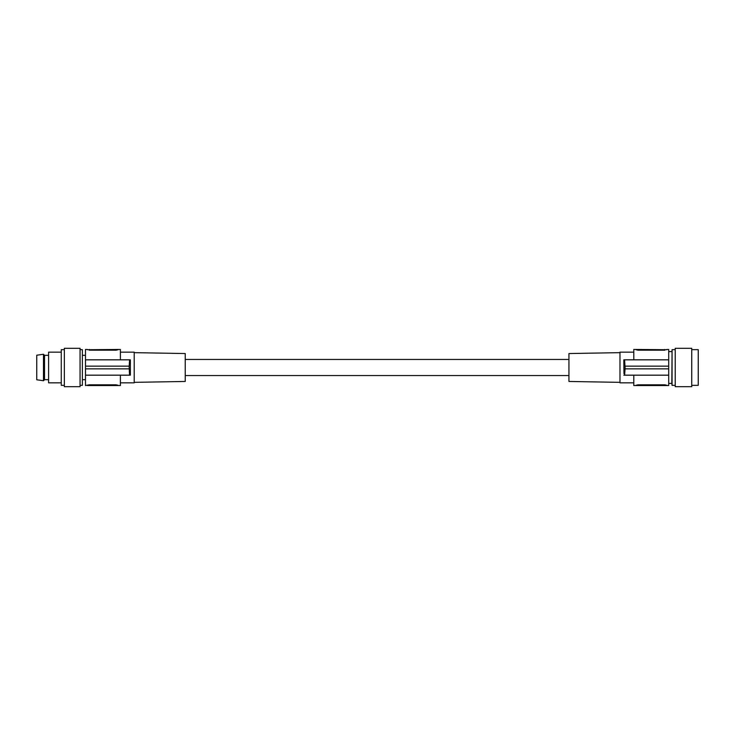 <?xml version="1.0" encoding="UTF-8"?>
<svg xmlns="http://www.w3.org/2000/svg" width="735" height="735" viewBox="0 0 735 735"><rect width="100%" height="100%" fill="white"/><g stroke="black" fill="none" stroke-linecap="round" stroke-linejoin="round"><path stroke-width="1.1" d="M89.321 349.465L89.321 350.172L116.176 350.172L118.096 349.465L87.401 349.731M664.872 349.465L664.872 350.172L638.008 350.172L636.087 349.731L638.008 350.172L638.008 349.465L666.783 349.731M666.783 349.465L668.703 349.465L668.703 359.828L633.79 359.828L633.79 349.465L638.008 349.465M624.603 359.828L624.989 366.159L668.703 366.159L668.703 359.828L623.822 359.828L623.96 373.674M668.703 366.159L668.703 385.535L633.79 385.535L633.79 375.172M625.09 366.159L625.09 368.841L668.703 368.841M130.361 375.144L130.361 359.828L129.58 359.828L129.195 366.159L85.481 366.159L85.481 349.465L87.401 349.465M623.822 375.172L624.603 375.172L625.09 368.841M691.727 385.342L698.25 385.342L698.25 349.658L691.727 349.658M691.727 367.5L691.727 348.316L675.226 348.316L675.226 386.683L691.727 386.683L691.727 367.5M672.066 385.342L672.066 349.658L671.827 383.422L672.066 385.342L675.226 385.342M624.171 365.166L624.125 363.898M624.603 375.172L668.703 375.172M185.238 375.557L568.945 375.557M185.238 359.443L568.945 359.443M633.79 382.852L619.972 382.852L619.972 352.148L633.79 352.148M666.783 385.269L664.872 384.828L666.783 385.535M636.087 385.269L638.008 384.828L636.087 385.535M664.872 385.535L664.872 384.828L638.008 384.828L638.008 385.535M118.096 349.731L116.176 350.172L116.176 349.465M118.096 349.465L120.393 349.465L120.393 359.828M619.972 352.653L568.945 353.544L568.945 381.456L619.972 382.347M134.211 382.347L185.238 381.456L185.238 353.544L134.211 352.653M120.393 352.148L134.211 352.148L134.211 382.852L120.393 382.852M129.58 359.828L85.481 359.828M87.401 385.269L89.321 384.828L85.481 385.535L85.481 366.159M87.401 385.535L89.321 385.535L89.321 384.828L116.176 384.828L118.096 385.269L116.176 384.828L116.176 385.535L120.393 385.535L120.393 375.172M89.321 385.535L116.176 385.535M130.361 375.172L85.481 375.172M129.58 375.172L129.103 366.159M129.103 368.841L85.481 368.841M130.361 359.828L130.224 361.326M130.012 369.834L130.058 371.101M85.481 379.683L82.375 379.683M85.481 355.317L82.375 355.317M80.069 349.658L82.375 349.658L82.375 385.342L80.069 385.342M80.069 348.316L80.069 386.683L64.34 386.683L64.34 348.316L80.069 348.316M64.34 349.658L61.271 349.658L61.271 385.342L64.34 385.342M61.271 352.148L48.602 352.148L48.602 382.852L61.271 382.852M48.602 379.683L44.523 379.683L44.523 355.317L43.466 354.261L43.466 380.739L36.75 379.774L36.75 355.225L43.466 354.261M48.602 355.317L44.523 355.317M671.827 351.578L668.703 351.578M44.523 379.683L43.466 380.739M675.226 349.658L672.066 349.658M671.827 383.422L668.703 383.422"/></g></svg>

